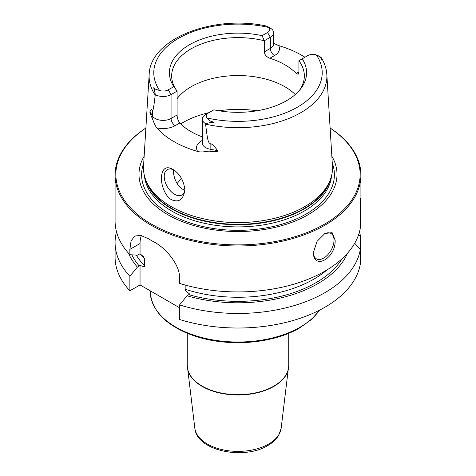 <?xml version="1.0" encoding="UTF-8"?>
<svg xmlns="http://www.w3.org/2000/svg" width="476" height="476" viewBox="0 0 476 476"><rect width="100%" height="100%" fill="white"/><g stroke="black" fill="none" stroke-linecap="round" stroke-linejoin="round"><path stroke-width="0.71" d="M179.541 307.734L140.045 284.934L140.045 265.424C143.425 266.643 144.942 266.774 144.603 265.816L144.603 258.652L143.312 256.564L140.045 253.779L140.045 243.516L129.871 249.388L129.871 254.714A122.921 70.966 180 0 1 115.079 220.965L115.079 175.013A122.921 70.966 180 0 1 145.882 128.026M129.871 249.388L131.043 240.957L134.678 236.054L140.664 235.388L148.369 238.708A122.921 70.966 180 0 0 151.082 240.326A122.921 70.966 180 0 0 153.885 241.897C165.791 247.954 180.142 264.989 179.541 278.061L179.541 283.393A122.921 70.966 180 0 0 360.338 227.873L360.338 199.884L360.921 197.832L360.921 175.013A122.921 70.966 0 0 0 330.118 128.026M360.921 175.013A122.921 70.966 0 0 1 285.041 240.576A122.921 70.966 0 0 1 151.082 225.19A122.921 70.966 180 0 1 115.079 175.013M140.045 253.779L137.397 255.16L129.871 254.714M185.158 285.041L185.158 289.229C184.813 289.795 186.33 291.419 189.71 294.103L187.062 295.78A112.764 65.105 0 0 0 347.534 253.167M179.541 304.914L179.541 319.479A122.921 70.966 180 0 0 360.338 263.96L360.338 249.394A122.921 70.966 180 0 1 179.541 304.914L187.062 295.78M140.045 243.516A31.22 18.023 60 0 1 141.378 235.555M128.466 253.167A112.764 65.105 0 0 0 137.397 267.107L129.871 276.241L129.871 290.806A122.921 70.966 180 0 1 115.079 257.052L115.079 242.486A122.921 70.966 180 0 1 116.501 231.723M129.871 290.806L140.045 284.934M129.871 276.241A122.921 70.966 180 0 1 115.079 242.486M359.499 231.723A122.921 70.966 180 0 1 360.338 235.578L360.338 250.15M360.338 199.884C360.933 195.898 360.933 198.843 360.338 208.726M335.128 240.172C336.098 257.903 313.88 270.731 313.333 252.756L317.028 241.403L324.918 233.478L332.147 232.675L335.128 240.172M360.338 249.394L354.685 243.278M358.238 235.715L360.338 235.578M137.397 267.107L140.045 265.424M324.281 233.871A14.631 8.449 -60 0 1 330.998 233.472A14.631 8.449 -60 0 1 334.027 240.172A14.631 8.449 120 0 1 327.637 254.898A14.631 8.449 120 0 1 316.362 258.819A14.631 8.449 120 0 1 313.339 252.429M145.876 128.074A122.142 70.519 180 0 0 151.636 224.238A122.142 70.519 0 0 0 321.33 225.927A122.142 70.519 0 0 0 330.124 128.074M331.843 156.146A99.014 57.168 0 0 1 290.176 222.958A99.014 57.168 0 0 1 167.986 214.795A99.014 57.168 180 0 1 144.157 156.146M171.17 206.584A94.516 54.567 180 0 1 145.198 178.339A94.516 54.567 180 0 1 143.544 166.07L149.166 74.548A88.893 51.319 180 0 0 155.224 95.069C153.034 113.104 152.969 109.623 152.427 110.497C151.921 108.933 151.118 109.313 150.017 111.628C149.559 111.777 150.226 113.835 152.005 117.81C152.374 118.036 154.408 125.176 156.824 127.854A90.624 52.318 180 0 0 173.918 141.592A90.624 52.318 180 0 0 197.719 151.463C202.306 152.927 208.738 150.594 209.999 151.291A5.855 1.476 100.6 0 0 210.136 149.226L210.136 143.811C208.827 141.872 207.97 144.823 205.608 124.159A88.893 51.319 0 0 0 326.833 74.548L332.456 166.07A94.516 54.567 0 0 1 330.802 178.339A94.516 54.567 0 0 1 265.697 220.174A94.516 54.567 0 0 1 171.17 206.584M172.746 169.319L172.746 169.319C179.648 173.49 183.706 180.345 184.914 189.888C183.373 199.64 178.893 202.889 171.461 199.646C165.553 196.766 160.656 184.95 161.459 176.346C162.625 168.177 166.392 165.832 172.746 169.319M273.629 43.28L278.668 45.601A89.839 51.872 180 0 1 301.528 55.174A89.839 51.872 180 0 1 304.938 57.251M205.662 114.567L208.423 112.979L205.662 114.567A11.24 6.486 0 0 0 202.371 119.155L202.365 143.068A11.24 6.486 0 0 0 210.136 149.226L217.55 150.612C214.158 145.704 211.683 143.437 210.136 143.811M217.55 150.612C218.752 151.713 216.235 151.939 209.999 151.291M211.041 121.315C215.164 122.475 215.075 122.873 210.773 122.51L211.041 121.315C210.112 121.029 208.815 119.916 207.143 117.977A7.336 4.236 0 0 1 208.423 112.979L213.903 109.813A68.592 39.603 180 0 0 300.612 88.899A68.592 39.603 180 0 0 302.218 58.822L298.904 60.738L298.904 71.888L298.149 74.304L296.185 73.459A66.337 38.3 180 0 0 284.91 64.772A66.337 38.3 0 0 0 269.862 58.256C266.459 56.888 264.602 54.77 264.299 51.914L264.299 40.758A66.337 38.3 180 0 0 171.663 75.922A66.337 38.3 180 0 0 177.096 91.106L171.062 94.593A11.24 6.486 180 0 1 155.325 94.682L154.391 89.958C153.349 87.191 153.623 86.9 155.218 89.083L159.644 90.547A7.336 4.236 180 0 0 168.302 89.815L173.782 86.65L177.096 91.106L177.096 115.002C177.161 118 178.066 120.666 179.815 122.992A66.337 38.3 0 0 0 191.09 131.679A66.337 38.3 180 0 0 202.371 136.904M184.896 189.037A14.631 8.449 60 0 1 181.886 194.993A14.631 8.449 60 0 1 170.61 191.072A14.631 8.449 60 0 1 164.22 176.346A14.631 8.449 60 0 1 167.255 169.646A14.631 8.449 60 0 1 173.698 169.908M173.49 169.813L173.448 171.021C173.454 174.496 174.383 178.161 176.245 182.028C178.018 185.354 180.261 187.818 182.986 189.406L184.765 190.245M295.275 94.522A66.337 38.3 180 0 0 284.91 86.769A66.337 38.3 0 0 0 177.096 98.663M298.904 60.738A66.337 38.3 180 0 1 304.337 75.922A66.337 38.3 180 0 1 299.535 90.232M155.224 95.069L155.325 94.682M210.773 122.51L205.507 123.653L205.608 124.159M320.675 57.162L321.609 58.518C322.663 60.738 322.383 60.553 320.782 57.959L318.212 55.734L316.356 54.918A7.336 4.236 180 0 0 307.698 55.656L302.218 58.822M173.782 86.65A68.592 39.603 180 0 1 189.502 44.732A68.592 39.603 180 0 1 262.097 35.658L267.577 32.493A7.336 4.236 0 0 0 268.857 27.495L267.714 26.585L264.959 25.728M267.714 26.585L270.493 28.191A11.24 6.486 0 0 1 273.629 32.683A11.24 6.486 0 0 1 270.338 37.271L267.577 32.493M202.371 119.155A11.24 6.486 0 0 0 205.507 123.653M264.299 51.914L270.338 48.427L270.338 37.271L264.299 40.758L262.097 35.658M181.618 178.631A66.337 38.3 0 0 0 179.41 180.85A66.337 38.3 0 0 0 177.131 183.587M140.688 254.255A107.308 61.957 0 0 0 144.603 258.652M150.202 290.794L150.202 291.33A87.798 50.688 0 0 0 204.4 338.162A87.798 50.688 0 0 0 300.082 327.173A87.798 50.688 180 0 0 319.503 310.179M158.21 312.482A87.019 50.242 0 0 0 299.535 327.958M288.73 333.283L288.73 365.384A50.73 29.286 180 0 1 273.873 386.095A50.73 29.286 180 0 1 218.585 392.444A50.73 29.286 180 0 1 187.27 365.384L187.27 333.283M187.312 366.574A50.712 29.274 0 0 0 187.419 367.769A50.712 29.274 0 0 0 220.263 393.128A50.712 29.274 0 0 0 273.855 386.405A50.712 29.274 180 0 0 288.581 367.769A50.712 29.274 180 0 0 288.688 366.574M288.73 365.384L281.167 428.162A43.274 24.984 180 0 1 268.601 444.066A43.274 24.984 0 0 1 222.863 449.802A43.274 24.984 0 0 1 194.833 428.162L187.27 365.384M139.278 266.019A110.236 63.647 180 0 1 131.834 254.833M342.018 258.777A110.236 63.647 180 0 1 188.948 294.698M185.158 289.229A107.308 61.957 0 0 0 327.042 269.886M136.309 255.1A107.308 61.957 0 0 0 144.603 265.816M332.266 163.03A96.402 55.656 0 0 1 284.053 223.565A96.402 55.656 0 0 1 169.837 214.027A96.402 55.656 180 0 1 143.734 163.03M144.389 175.513A93.73 54.115 180 0 0 171.723 211.046A93.73 54.115 0 0 0 271.671 223.286A93.73 54.115 0 0 0 331.611 175.513M330.701 178.643A93.73 54.115 0 0 1 267.339 222.03A93.73 54.115 0 0 1 171.723 208.899A93.73 54.115 180 0 1 145.299 178.643M145.198 178.339L145.888 180.398A93.814 54.163 180 0 0 171.663 208.434A93.814 54.163 0 0 0 265.489 221.923A93.814 54.163 0 0 0 330.112 180.398L330.802 178.339M179.815 122.992L175.198 125.658A17.094 9.865 180 0 1 156.824 127.854M202.371 140.366L201.521 140.854A17.094 9.865 0 0 0 197.719 151.463M257.04 110.777A78.046 45.059 0 0 0 218.96 110.777M208.994 112.645A78.046 45.059 0 0 0 180.696 123.891M177.096 115.002L171.062 118.488A11.24 6.486 180 0 1 152.427 115.906L150.017 111.628M168.302 89.815L171.062 94.593L171.062 118.488A5.855 3.38 -120 0 0 175.198 125.658M155.218 89.083L154.391 89.958M152.427 110.497L152.427 115.906A5.855 4.546 -29.4 0 1 152.005 117.81M207.143 117.977A84.216 48.623 0 0 0 297.548 107.112A84.216 48.623 0 0 0 316.356 54.918M268.857 27.495A84.216 48.623 0 0 0 178.452 38.354A84.216 48.623 0 0 0 159.644 90.547M201.521 140.854A5.855 3.38 -120 0 0 202.371 141.241M320.782 57.959L321.609 58.518M296.185 73.459L298.904 71.888M269.862 58.256L274.479 55.597A17.094 9.865 0 0 0 278.668 45.601M274.479 55.597A5.855 3.38 60 0 1 270.338 48.427A11.24 6.486 0 0 0 273.629 43.84L273.629 32.683M184.855 188.413A61.458 35.486 0 0 0 183.587 189.734M319.824 310.013L311.387 319.592L299.761 327.887C273.474 343.517 229.462 347.23 196.624 336.651C167.046 326.75 151.57 311.643 150.202 291.33M281.167 428.162L278.817 435.112C276.419 439.223 272.748 442.704 267.804 445.542C243.95 460.346 196.618 450.962 194.833 428.162M326.833 74.548C326.447 68.657 324.578 63.022 321.229 57.644M265.382 25.811C212.712 14.744 150.047 38.794 149.166 74.548M318.212 55.734L320.747 57.197"/></g></svg>

